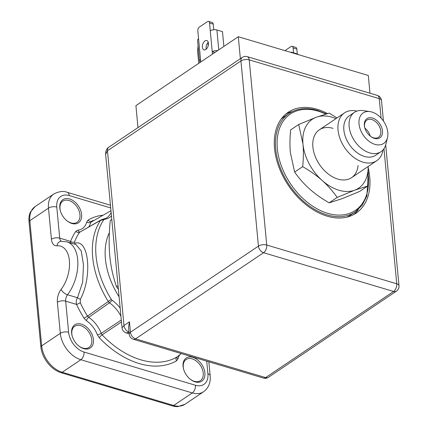<?xml version="1.0" encoding="UTF-8"?>
<svg xmlns="http://www.w3.org/2000/svg" width="428" height="428" viewBox="0 0 428 428"><rect width="100%" height="100%" fill="white"/><g stroke="black" fill="none" stroke-linecap="round" stroke-linejoin="round"><path stroke-width="0.64" d="M204.894 372.863A13.937 9.325 -123.9 0 1 190.401 379.326A13.937 9.325 -123.9 0 1 183.628 369.268A13.937 9.325 -123.9 0 1 183.072 366.357A13.937 9.325 -123.9 0 1 192.825 357.353A13.937 9.325 -123.9 0 1 204.894 372.863M93.454 339.645A13.937 9.325 -123.9 0 1 78.961 346.113A13.937 9.325 -123.9 0 1 72.193 336.055A13.937 9.325 -123.9 0 1 71.631 333.145A13.937 9.325 -123.9 0 1 81.384 324.135A13.937 9.325 -123.9 0 1 93.454 339.645M59.797 207.96A13.937 9.325 -123.9 0 1 69.55 198.956A13.937 9.325 -123.9 0 1 81.62 214.465A13.937 9.325 -123.9 0 1 67.126 220.934A13.937 9.325 -123.9 0 1 60.359 210.87A13.937 9.325 -123.9 0 1 59.797 207.96M70.631 242.949L70.599 241.387A83.176 55.656 -123.9 0 1 75.858 231.334L77.859 230.173A2.964 2.076 -96.1 0 0 79.993 231.89L80.004 231.89M75.039 243.275L74.531 241.97A80.218 53.677 -123.9 0 1 79.603 232.276L100.623 220.281L103.769 219.783A77.184 51.644 56.1 0 0 111.291 299.381L87.526 316.11L88.698 317.335A2.964 1.145 -56 0 0 86.419 320.722L84.075 318.266L87.526 316.11A80.218 53.677 -123.9 0 1 80.271 302.74L80.341 299.365C92.528 276.44 88.933 238.573 75.039 243.275L74.344 244.056M111.462 216.006A26.905 18.003 -123.9 0 1 104.544 219.302L103.769 219.783M111.291 299.381L112.206 300.365A26.905 18.003 -123.9 0 1 120.166 308.096M104.544 219.302L102.982 219.222L101.078 219.864L79.603 232.276A2.964 2.135 35 0 1 75.858 231.334M88.708 226.92A23.872 15.975 56.1 0 0 90.709 222.362A2.964 1.883 13.9 0 1 86.707 221.998L88.088 220.046A2.964 2.199 -120 0 0 91.399 221.383L90.709 222.362L110.959 210.683M93.111 220.399L91.399 221.383M176.908 357.011A2.964 1.883 -166.1 0 0 177.984 358.825L176.604 360.777A2.964 2.199 60 0 1 176.759 357.107L176.908 357.005M181.269 353.571L176.759 357.107A80.218 53.677 -123.9 0 1 102.126 334.867L121.477 321.936M102.126 334.867A2.964 0.551 -43.7 0 0 99.21 337.713L97.37 334.798A2.964 0.733 159.3 0 0 101.206 333.407L102.126 334.867M120.937 316.255A25.578 17.115 56.1 0 0 109.45 302.799L112.206 300.365M207.912 373.762A5.933 2.782 174.6 0 1 210.159 375.661C210.774 382.637 208.575 387.998 203.568 391.754A23.722 15.873 -123.9 0 1 192.295 392.931L80.86 359.718A23.722 15.873 -123.9 0 1 60.311 333.321L57.373 302.238A5.933 2.782 174.6 0 1 65.677 301.162L76.553 304.404C75.943 301.884 76.259 299.659 77.505 297.738L67.522 294.764A5.933 3.419 -73.4 0 0 65.677 301.162L68.614 332.246A17.794 11.904 56.1 0 0 84.022 352.041L195.462 385.259A17.794 11.904 56.1 0 0 207.912 373.762L206.719 361.157M80.341 299.365L77.505 297.738L82.657 282.196L83.471 264.734L81.213 250.856L75.949 244.543L66.891 241.836A32.619 18.811 106.6 0 1 77.869 262.99A32.619 18.811 106.6 0 1 67.522 294.764A5.933 2.664 -142.6 0 1 61.07 289.44A26.691 15.392 -73.4 0 0 69.389 260.641A26.691 15.392 -73.4 0 0 56.945 245.811A11.861 6.843 106.6 0 1 51.419 239.22L48.482 208.142A23.722 15.873 -123.9 0 1 53.81 193.991L35.16 206.542A23.722 15.873 56.1 0 0 29.832 220.688L41.666 345.867L60.311 333.321A5.933 2.782 -5.4 0 1 68.614 332.246M40.837 346.685A4.745 2.226 -5.4 0 1 41.666 345.867A23.722 15.873 56.1 0 0 62.21 372.269L173.65 405.482A23.722 15.873 56.1 0 0 184.923 404.3L178.005 406.6A23.38 15.643 -123.9 0 1 172.521 405.915L61.081 372.702A23.38 15.643 -123.9 0 1 40.837 346.685L29.002 221.506A23.38 15.643 -123.9 0 1 30.425 212.079L35.16 206.542M183.708 369.535A12.749 8.533 -123.9 0 1 183.27 367.128A12.749 8.533 -123.9 0 1 186.132 359.52A12.749 8.533 -123.9 0 1 196.586 361.253A12.749 8.533 -123.9 0 1 203.236 373.077A12.749 8.533 -123.9 0 1 200.368 380.679A12.749 8.533 -123.9 0 1 190.182 379.155M72.268 336.317A12.749 8.533 -123.9 0 1 71.829 333.91A12.749 8.533 -123.9 0 1 74.691 326.307A12.749 8.533 -123.9 0 1 85.145 328.041A12.749 8.533 -123.9 0 1 91.795 339.864A12.749 8.533 -123.9 0 1 88.928 347.466A12.749 8.533 -123.9 0 1 78.741 345.942M60.434 211.138A12.749 8.533 -123.9 0 1 59.995 208.73A12.749 8.533 -123.9 0 1 62.857 201.128A12.749 8.533 -123.9 0 1 73.311 202.861A12.749 8.533 -123.9 0 1 79.961 214.685A12.749 8.533 -123.9 0 1 77.099 222.287A12.749 8.533 -123.9 0 1 66.912 220.762M383.06 149.859A28.847 19.303 -123.9 0 1 376.726 160.735A28.847 19.303 -123.9 0 1 363.019 162.175A28.847 19.303 -123.9 0 1 340.142 138.95A28.847 19.303 -123.9 0 1 344.519 112.869A28.847 19.303 -123.9 0 1 356.979 111.103M354.47 112.35L349.2 115.897A23.722 15.873 56.1 0 0 345.605 137.34A23.722 15.873 56.1 0 0 364.415 156.439A23.722 15.873 56.1 0 0 375.688 155.257L380.957 151.71A23.722 15.873 -123.9 0 1 369.685 152.892A23.722 15.873 -123.9 0 1 350.874 133.793A23.722 15.873 -123.9 0 1 354.47 112.35A23.722 15.873 -123.9 0 1 363.249 110.611L369.953 111.596A18.388 12.305 -123.9 0 1 371.889 112.024A18.388 12.305 -123.9 0 1 387.49 137.656A18.388 12.305 -123.9 0 1 374.944 144.364A18.388 12.305 -123.9 0 1 359.156 125.013A18.388 12.305 -123.9 0 1 369.953 111.596M387.49 137.656L385.874 144.236A23.722 15.873 -123.9 0 1 380.957 151.71M372.456 118.026A11.567 7.736 56.1 0 0 364.827 127.908A11.567 7.736 56.1 0 0 370.445 136.259A11.567 7.736 56.1 0 0 374.377 138.367A11.567 7.736 56.1 0 0 382.471 130.893A11.567 7.736 56.1 0 0 372.456 118.026M373.548 137.816A10.379 6.944 -123.9 0 1 370.225 136.083A10.379 6.944 -123.9 0 0 364.907 128.181A10.379 6.944 -123.9 0 1 366.892 120.075A10.379 6.944 -123.9 0 1 371.82 119.562A10.379 6.944 -123.9 0 1 380.053 127.913A10.379 6.944 -123.9 0 1 378.48 137.297A10.379 6.944 -123.9 0 1 373.548 137.816M111.788 219.42L110.253 220.452C108.963 233.629 108.808 245.479 109.793 255.998C110.793 266.5 113.035 276.739 116.518 286.701L118.39 289.296M118.048 285.674L116.518 286.701M109.37 232.634A65.238 43.656 56.1 0 0 108.022 272.566A65.238 43.656 56.1 0 0 119.096 296.77M353.603 214.615A60.792 40.676 56.1 0 0 358.434 209.394M292.554 111.489A60.792 40.676 56.1 0 0 285.899 113.998M327.468 113.57A60.792 40.676 56.1 0 0 317.073 109.247A60.792 40.676 56.1 0 0 288.188 112.27A60.792 40.676 56.1 0 0 278.97 167.23A60.792 40.676 56.1 0 0 327.179 216.172A60.792 40.676 56.1 0 0 356.064 213.144A60.792 40.676 56.1 0 0 368.299 168.145M128.989 332.058A5.933 3.97 56.1 0 1 123.981 325.499L107.465 150.768L240.932 60.958A5.933 2.782 174.6 0 1 249.23 59.877L379.245 98.627A5.933 3.419 -73.4 0 0 377.282 95.407L247.272 56.657A5.933 3.419 106.6 0 1 249.23 59.877L266.735 245.041A5.933 3.419 106.6 0 1 263.573 252.718A5.933 3.97 -123.9 0 1 258.437 246.116L240.932 60.958A5.933 3.97 -123.9 0 1 242.264 57.416L108.798 147.232A5.933 3.97 56.1 0 0 108.792 147.232A5.933 3.97 56.1 0 0 107.465 150.768L105.63 154.315L122.028 327.778L123.981 325.499L129.465 321.808L130.449 332.24L258.437 246.116A5.933 2.782 -5.4 0 1 266.735 245.041L396.745 283.791A5.933 2.782 -5.4 0 1 398.998 285.695L385.687 144.931M129.465 321.808L128.528 327.153L129.192 334.182A5.933 2.782 -5.4 0 1 130.449 332.24A5.933 3.97 56.1 0 0 135.585 338.837A5.933 3.419 106.6 0 1 133.402 339.308L263.413 378.058A5.933 3.419 -73.4 0 0 265.601 377.587A5.933 3.97 56.1 0 0 268.42 377.293L396.403 291.174A5.933 3.97 -123.9 0 1 393.583 291.468A5.933 3.419 -73.4 0 0 396.745 283.791L383.975 148.66M137.982 127.592L135.906 105.625L238.294 36.728L368.305 75.478L369.985 93.229M240.37 58.695L238.294 36.728M128.999 332.176L126.255 332.925L129.154 333.786M297.289 53.96L296.823 49.027A2.964 1.712 -73.4 0 0 295.839 47.417L292.126 46.31A2.964 1.712 -73.4 0 0 291.029 46.545L284.952 50.632M293.571 52.821L293.105 47.92A2.964 1.712 -73.4 0 0 292.126 46.31M290.81 52.382L291.2 52.114L296.77 53.778A4.745 2.226 -5.4 0 1 298.236 54.591M291.2 52.114L291.238 52.505M223.876 46.427L222.48 31.635L216.905 29.976A4.745 2.226 174.6 0 0 210.266 30.837L209.527 23.01A2.964 1.712 -73.4 0 0 208.543 21.4A2.964 1.712 -73.4 0 0 207.452 21.635L199.405 27.05A2.964 1.712 -73.4 0 0 197.827 30.886L200.764 61.98M212.465 54.105L212.24 51.697L214.877 52.483M205.809 49.509A4.895 2.819 106.6 0 1 204.006 49.894A4.895 2.819 106.6 0 1 202.401 45.844A4.895 2.819 106.6 0 1 204.996 40.901A4.895 2.819 106.6 0 1 206.799 40.516A4.895 2.819 106.6 0 1 208.399 44.56A4.895 2.819 106.6 0 1 205.809 49.509M206.243 49.167A4.895 2.819 106.6 0 1 208.276 42.351M213.77 29.73L213.24 24.118A2.964 1.712 -73.4 0 0 212.261 22.507L208.543 21.4M198.565 38.707A4.745 2.226 174.6 0 0 197.554 40.264L199.528 61.124A4.745 2.226 174.6 0 0 200.374 62.242M200.539 59.572A4.745 2.226 174.6 0 0 199.528 61.124M217.675 50.6A4.745 2.226 174.6 0 0 212.24 51.697L210.266 30.837M207.965 42.656L208.233 45.529M198.068 45.657L197.608 51.162L198.758 63.328M326.286 113.902L317.635 110.456C306.582 107.273 297.043 108.289 289.018 113.5A59.31 39.686 56.1 0 0 280.019 167.118A59.31 39.686 56.1 0 0 327.056 214.867A59.31 39.686 56.1 0 0 355.24 211.914L350.484 215.113A59.31 39.686 -123.9 0 1 346.91 217.135M289.018 113.5L284.262 116.7A59.31 39.686 56.1 0 0 281.046 119.246M335.943 118.642A41.516 27.777 56.1 0 0 316.233 117.261A41.516 27.777 56.1 0 0 302.971 144.038A41.516 27.777 56.1 0 0 322.209 180.504A41.516 27.777 56.1 0 0 354.716 190.187A41.516 27.777 56.1 0 0 368.155 166.508M333.075 128.357A28.847 19.303 56.1 0 0 314.045 153.015A28.847 19.303 56.1 0 0 328.062 173.843A28.847 19.303 56.1 0 0 337.874 179.097A28.847 19.303 56.1 0 0 358.07 165.502M336.986 117.935L329.202 113.104L316.233 117.261L298.69 124.5L302.971 144.038C303.596 150.806 303.5 158.344 302.676 166.658C310.161 170.965 316.672 175.576 322.209 180.504C327.736 185.447 332.722 191.091 337.173 197.426L354.716 190.187L367.684 186.03L368.214 166.465M298.69 124.5L290.649 129.909C289.826 138.223 289.729 145.761 290.355 152.529L294.635 172.067C299.092 178.412 304.078 184.051 309.594 188.989C315.147 193.921 321.658 198.533 329.132 202.835L342.1 198.678L359.638 191.444L367.684 186.03M337.173 197.426L329.132 202.835M302.676 166.658L294.635 172.067M84.075 318.266A83.176 55.656 -123.9 0 1 76.553 304.404A2.964 0.519 -24.8 0 0 80.271 302.74M97.37 334.798A20.908 13.99 56.1 0 0 86.419 320.722M176.604 360.777A83.176 55.656 -123.9 0 1 99.21 337.713M179.787 354.753A20.908 13.99 56.1 0 0 177.984 358.825M88.088 220.046A83.176 55.656 -123.9 0 1 102.099 215.231M77.859 230.173A20.908 13.99 56.1 0 0 86.707 221.998M74.531 241.97A2.964 1.99 -159.3 0 1 70.599 241.387L59.717 238.145A5.933 3.419 -73.4 0 0 61.397 241.258M110.697 207.928L69.229 195.569A17.794 11.904 56.1 0 0 56.78 207.061L59.717 238.145A5.933 2.782 -5.4 0 0 51.419 239.22M110.44 205.21L67.266 192.343A5.933 3.419 106.6 0 1 69.229 195.569M29.002 221.506A4.745 2.226 -5.4 0 1 29.832 220.688L48.482 208.142A5.933 2.782 -5.4 0 1 56.78 207.061M56.945 245.811A5.933 4.713 -95.8 0 1 60.995 241.296L66.891 241.836M121.295 320.021L101.206 333.407A23.872 15.975 56.1 0 0 88.698 317.335L109.45 302.799A2.964 1.862 -124.9 0 1 108.311 301.585A78.511 52.532 -123.9 0 1 100.623 220.281A2.964 1.985 -119.7 0 1 101.078 219.864M102.982 219.222L106.107 218.189A25.578 17.115 56.1 0 0 111.13 212.507M57.373 302.238A11.861 6.843 106.6 0 1 61.07 289.44M61.081 372.702A4.745 2.734 -73.4 0 0 62.21 372.269L80.86 359.718A5.933 3.419 -73.4 0 0 84.022 352.041M172.521 405.915A4.745 2.734 106.6 0 0 173.65 405.482L192.295 392.931A5.933 3.419 -73.4 0 0 195.462 385.259M377.282 95.407A5.933 5.933 0 0 1 381.492 100.532A5.933 2.782 174.6 0 0 379.245 98.627L381.086 118.107M263.573 252.718L393.583 291.468L265.601 377.587L135.585 338.837L263.573 252.718M296.823 49.027L293.105 47.92M296.77 53.778L296.807 54.169M209.527 23.01L213.24 24.118M216.905 29.976L218.783 49.857M325.681 114.078A58.122 38.889 56.1 0 0 318.025 111.098A58.122 38.889 56.1 0 0 277.355 148.655A58.122 38.889 56.1 0 0 327.688 213.331A58.122 38.889 56.1 0 0 368.342 175.576M67.266 192.343C63.585 190.776 59.101 191.327 53.81 193.991M176.914 357L181.285 353.576M210.159 375.661L208.848 361.794M203.568 391.754L184.923 404.3M344.519 112.869L319.368 129.791M376.726 160.735L351.581 177.657M105.63 154.315C105.582 150.94 106.636 148.58 108.792 147.232M122.028 327.778C122.413 330.373 123.82 332.091 126.255 332.925M129.192 334.182A5.933 5.933 0 0 0 133.402 339.308M247.272 56.657A5.933 5.933 0 0 0 242.264 57.416M381.492 100.532L383.435 121.049M396.403 291.174A5.933 5.933 0 0 0 398.998 285.695M263.413 378.058A5.933 5.933 0 0 0 268.42 377.293M355.24 211.914L362.216 205.167L366.876 196.003L368.385 172.682"/></g></svg>
